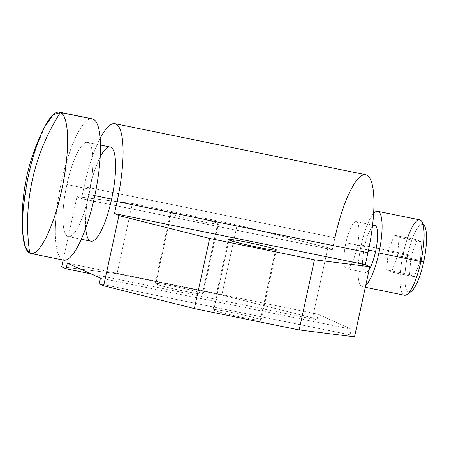 <?xml version="1.0" encoding="UTF-8"?>
<svg xmlns="http://www.w3.org/2000/svg" width="449" height="449" viewBox="0 0 449 449"><rect width="100%" height="100%" fill="white"/><g stroke="black" fill="none" stroke-linecap="round" stroke-linejoin="round"><path stroke-width="0.34" stroke-dasharray="2.25 1.68" d="M365.75 285.323A38.451 9.468 101.5 0 1 361.243 245.008A38.451 9.468 101.5 0 1 373.624 213.46A38.451 9.468 -78.5 0 0 361.243 245.008A38.451 9.468 -78.5 0 0 362.405 286.675A38.451 9.468 -78.5 0 0 365.75 285.323M372.401 226.672A24.033 5.916 -78.5 0 0 364.554 246.507A24.033 5.916 -78.5 0 0 363.022 268.794A24.033 5.916 -78.5 0 0 369.23 269.361A24.033 5.916 101.5 0 1 365.284 272.549A24.033 5.916 101.5 0 1 364.554 246.507A24.033 5.916 101.5 0 1 374.876 225.449M404.397 295.229A38.451 9.468 101.5 0 1 403.241 253.562L361.243 245.008L403.241 253.562A38.451 9.468 101.5 0 1 419.748 219.875M407.574 237.931A38.451 9.468 -78.5 0 0 403.241 253.562L407.776 254.701A34.607 8.52 101.5 0 1 424.524 225.931M409.241 292.248A34.607 8.52 101.5 0 1 407.776 254.701A34.607 8.52 101.5 0 1 423.037 224.511M409.583 274.58L414.298 276.707L420.444 260.426L421.869 242.011L417.149 239.878L411.009 256.166L409.583 274.58L414.298 276.707L391.477 272.06L386.757 269.933L409.583 274.58L386.757 269.933L388.183 251.513L394.323 235.231L399.043 237.364L397.618 255.778L391.477 272.06L414.298 276.707L420.444 260.426L397.618 255.778L420.444 260.426L421.869 242.011L399.043 237.364L421.869 242.011L417.149 239.878L394.323 235.231L417.149 239.878L411.009 256.166L388.183 251.513L411.009 256.166L409.583 274.58M411.166 291.524A34.607 8.52 101.5 0 1 407.776 254.701L403.241 253.562A38.451 9.468 -78.5 0 0 407.007 294.471M391.477 272.06L386.757 269.933L388.183 251.513L394.323 235.231L399.043 237.364L397.618 255.778L391.477 272.06M356.972 247.702A24.033 5.916 -78.5 0 0 356.248 221.654A24.033 5.916 -78.5 0 0 345.932 242.713L364.554 246.507L345.932 242.713A24.033 5.916 -78.5 0 0 346.342 268.654A24.033 5.916 -78.5 0 0 356.972 247.702A24.033 5.916 -78.5 0 0 356.568 221.761A24.033 5.916 -78.5 0 0 345.932 242.713A24.033 5.916 -78.5 0 0 346.656 268.755A24.033 5.916 -78.5 0 0 356.972 247.702L368.528 250.054L356.972 247.702M351.331 329.212L318.206 314.249L316.977 319.879L312.566 317.881L327.86 247.73L332.316 249.751L334.937 237.746L332.316 249.751L327.86 247.73L312.566 317.881L221.862 295.027L117.054 273.682L61.687 266.79L117.054 273.682L132.348 203.532L237.156 224.876L327.86 247.73L237.156 224.876L221.862 295.027L237.156 224.876L132.348 203.532L76.981 196.64L63.152 260.066L76.981 196.64L81.443 198.654L76.981 196.64L132.348 203.532L117.054 273.682L221.862 295.027L312.566 317.881L316.977 319.879L91.018 273.862L316.977 319.879L318.206 314.249L351.331 329.212L100.453 278.122L351.331 329.212L350.102 334.842L99.223 283.751L350.102 334.842L351.331 329.212M354.519 336.834L350.102 334.842L354.519 336.834M67.328 263.159L318.206 314.249L67.328 263.159M334.937 237.746L84.058 186.649A71.902 17.702 -78.5 0 1 100.189 138.309A71.902 17.702 -78.5 0 0 84.058 186.649L81.443 198.654L332.316 249.751L81.443 198.654L84.058 186.649L334.937 237.746A71.902 17.702 101.5 0 1 365.8 174.751M85.731 228.098A48.065 11.831 101.5 0 1 89.536 189.124A48.065 11.831 101.5 0 1 100.2 157.027M90.984 241.208A48.065 11.831 101.5 0 1 89.536 189.124L66.895 184.517A48.065 11.831 -78.5 0 0 68.343 236.601A48.065 11.831 -78.5 0 0 88.975 194.49A48.065 11.831 -78.5 0 0 88.156 142.608A48.065 11.831 -78.5 0 0 66.895 184.517A48.065 11.831 -78.5 0 0 67.709 236.393A48.065 11.831 -78.5 0 0 88.975 194.49L94.778 195.674L88.975 194.49A48.065 11.831 -78.5 0 0 87.527 142.406A48.065 11.831 -78.5 0 0 66.895 184.517L89.536 189.124A48.065 11.831 101.5 0 1 110.168 147.014M63.545 260.145A72.098 17.747 101.5 0 1 62.596 259.842A72.098 17.747 101.5 0 1 60.542 185.959A72.098 17.747 101.5 0 1 91.327 118.772M62.596 259.842L29.729 253.146L62.596 259.842A72.098 17.747 101.5 0 1 56.787 209.29A72.098 17.747 101.5 0 1 66.211 163.021A72.098 17.747 101.5 0 1 92.32 118.856M22.798 233.761L23.275 208.858L27.675 179.269L35.202 150.314L44.496 127.202M202.499 293.483A24.611 1.33 -167.7 0 1 184.786 291.278A24.611 1.33 -167.7 0 1 155.758 283.964A24.611 1.33 -167.7 0 1 173.477 286.17A24.611 1.33 -167.7 0 1 202.499 293.483A24.611 1.33 -167.7 0 1 203.173 293.966A24.611 1.33 -167.7 0 1 181.834 290.666A24.611 1.33 -167.7 0 1 155.758 283.964L171.052 213.814A24.611 1.33 -167.7 0 1 188.771 216.02A24.611 1.33 -167.7 0 1 217.799 223.333A24.611 1.33 -167.7 0 1 200.08 221.127A24.611 1.33 -167.7 0 1 171.052 213.814A24.611 1.33 12.3 0 0 197.133 220.521A24.611 1.33 12.3 0 0 218.467 223.815A24.611 1.33 12.3 0 0 217.799 223.333L202.499 293.483L217.799 223.333A24.611 1.33 12.3 0 0 191.717 216.631A24.611 1.33 12.3 0 0 170.384 213.331A24.611 1.33 12.3 0 0 171.052 213.814L155.758 283.964A24.611 1.33 -167.7 0 1 155.085 283.482A24.611 1.33 -167.7 0 1 176.423 286.782A24.611 1.33 -167.7 0 1 202.499 293.483M260.442 319.66A24.611 1.33 -167.7 0 1 242.724 317.454A24.611 1.33 -167.7 0 1 213.702 310.141A24.611 1.33 -167.7 0 1 231.42 312.347A24.611 1.33 -167.7 0 1 260.442 319.66A24.611 1.33 -167.7 0 1 261.116 320.143A24.611 1.33 -167.7 0 1 239.777 316.842A24.611 1.33 -167.7 0 1 213.702 310.141L228.996 239.991L213.702 310.141A24.611 1.33 -167.7 0 1 213.028 309.658A24.611 1.33 -167.7 0 1 234.367 312.959A24.611 1.33 -167.7 0 1 260.442 319.66L275.602 250.155L260.442 319.66M362.405 286.675L365.323 287.27M356.248 221.654L372.597 224.988M346.656 268.755L365.284 272.549M87.527 142.406L100.486 145.044M68.343 236.601L81.308 239.238M261.116 320.143L276.41 249.992M213.028 309.658L228.322 239.508M203.173 293.966L218.467 223.815M155.085 283.482L170.384 213.331"/><path stroke-width="0.67" d="M377.749 211.322L419.748 219.875A38.451 9.468 101.5 0 1 420.904 261.543L378.911 252.989A38.451 9.468 -78.5 0 0 377.749 211.322A38.451 9.468 -78.5 0 0 373.624 213.46A38.451 9.468 101.5 0 1 378.911 252.989A38.451 9.468 101.5 0 1 365.75 285.323A38.451 9.468 -78.5 0 0 378.911 252.989L420.904 261.543A38.451 9.468 101.5 0 1 404.397 295.229L365.323 287.27M372.597 224.988L374.876 225.449A24.033 5.916 101.5 0 1 375.6 251.491A24.033 5.916 101.5 0 1 369.23 269.361A24.033 5.916 -78.5 0 0 375.6 251.491A24.033 5.916 -78.5 0 0 372.401 226.672M421.852 221.587L424.524 225.931A34.607 8.52 101.5 0 1 423.676 261.885L420.904 261.543A38.451 9.468 -78.5 0 0 421.852 221.587A38.451 9.468 -78.5 0 0 407.574 237.931M423.037 224.511A34.607 8.52 101.5 0 1 423.676 261.885A34.607 8.52 101.5 0 1 409.241 292.248M423.676 261.885A34.607 8.52 101.5 0 1 411.166 291.524L407.007 294.471A38.451 9.468 -78.5 0 0 420.904 261.543L423.676 261.885M375.6 251.491L368.528 250.054L375.6 251.491M334.937 237.746A71.902 17.702 101.5 0 1 366.749 175.054A71.902 17.702 101.5 0 1 367.972 252.669L365.351 264.674L369.813 266.689L354.519 336.834L369.813 266.689L365.351 264.674L114.473 213.578L117.094 201.573A71.902 17.702 -78.5 0 0 121.123 132.517A71.902 17.702 -78.5 0 0 100.189 138.309A71.902 17.702 -78.5 0 1 114.922 123.655A71.902 17.702 -78.5 0 1 117.094 201.573L114.473 213.578L118.934 215.593L114.473 213.578L365.351 264.674L367.972 252.669L117.094 201.573L367.972 252.669A71.902 17.702 101.5 0 0 365.8 174.751L114.922 123.655M100.453 278.122L67.328 263.159L100.453 278.122L99.223 283.751L103.64 285.744L118.934 215.593L209.638 238.447L314.446 259.791L369.813 266.689L314.446 259.791L299.146 329.942L354.519 336.834L299.146 329.942L314.446 259.791L209.638 238.447L194.344 308.598L299.146 329.942L194.344 308.598L209.638 238.447L118.934 215.593L103.64 285.744L194.344 308.598L103.64 285.744L99.223 283.751L100.453 278.122M63.152 260.066L61.687 266.79L66.098 268.788L67.328 263.159L66.098 268.788L91.018 273.862L66.098 268.788L61.687 266.79L63.152 260.066M100.2 157.027A48.065 11.831 101.5 0 1 114.287 152.856A48.065 11.831 101.5 0 1 111.616 199.103A48.065 11.831 101.5 0 1 96.249 238.419A48.065 11.831 101.5 0 1 85.731 228.098M100.486 145.044L110.168 147.014A48.065 11.831 101.5 0 1 111.616 199.103L94.778 195.674L111.616 199.103A48.065 11.831 101.5 0 1 90.984 241.208L81.308 239.238M91.327 118.772A72.098 17.747 101.5 0 1 93.269 119.165A72.098 17.747 101.5 0 1 94.498 196.982A72.098 17.747 101.5 0 1 62.596 259.842M59.453 112.166L92.32 118.856A72.098 17.747 101.5 0 1 93.269 119.165L60.402 112.469L93.269 119.165A72.098 17.747 101.5 0 1 94.919 195.018A72.098 17.747 101.5 0 1 63.545 260.145L30.678 253.455A72.098 17.747 -78.5 0 0 62.052 188.322A72.098 17.747 -78.5 0 0 60.402 112.469A72.098 17.747 -78.5 0 0 59.453 112.166A72.098 17.747 -78.5 0 0 28.085 177.293A72.098 17.747 -78.5 0 0 29.729 253.146A72.098 17.747 -78.5 0 0 30.678 253.455M60.402 112.469C46.988 133.381 37.615 155.96 32.289 180.206C27.035 204.469 26.182 228.782 29.729 253.146L25.189 246.916L22.798 233.761C21.457 215.06 22.602 196.87 26.216 179.185C29.791 161.354 35.886 144.028 44.496 127.202L53.038 114.832L60.402 112.469C69.466 115.5 70.055 152.812 61.631 190.292C53.661 227.98 38.373 258.113 29.729 253.146C26.182 228.782 27.035 204.469 32.289 180.206C37.615 155.96 46.988 133.381 60.402 112.469M275.742 249.509A24.611 1.33 -167.7 0 1 258.023 247.304A24.611 1.33 -167.7 0 1 228.996 239.991A24.611 1.33 -167.7 0 1 246.714 242.196A24.611 1.33 -167.7 0 1 275.742 249.509L275.602 250.155L275.742 249.509A24.611 1.33 12.3 0 0 249.661 242.808A24.611 1.33 12.3 0 0 228.322 239.508A24.611 1.33 12.3 0 0 228.996 239.991A24.611 1.33 12.3 0 0 255.077 246.692A24.611 1.33 12.3 0 0 276.41 249.992A24.611 1.33 12.3 0 0 275.742 249.509"/></g></svg>
